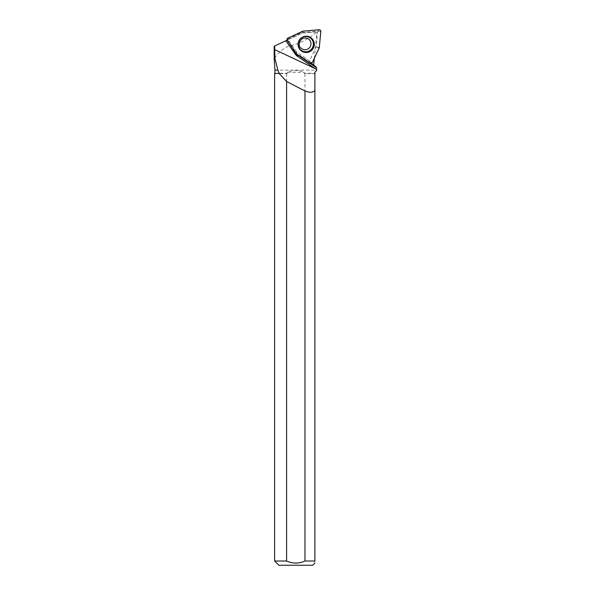 <?xml version="1.0" encoding="UTF-8"?>
<svg xmlns="http://www.w3.org/2000/svg" width="595" height="595" viewBox="0 0 595 595"><rect width="100%" height="100%" fill="white"/><g stroke="black" fill="none" stroke-linecap="round" stroke-linejoin="round"><path stroke-width="0.45" stroke-dasharray="2.98 2.23" d="M309.155 39.575A5.935 5.883 115.8 0 0 299.657 41.204A5.935 5.883 115.8 0 0 309.735 47.191A5.935 5.883 115.8 0 0 309.155 39.575M296.689 52.003L287.831 39.129L302.037 32.502L317.611 31.133L316.131 46.789L309.415 61.025L296.689 52.003L296.34 53.766M309.415 61.025L309.787 63.412M316.131 46.789L319.136 48.165M317.611 31.133L320.809 31.572M302.037 32.502L303.063 31.148M287.831 39.129L287.95 38.087M304.975 561.011L304.975 73.587L314.904 73.587L314.904 561.011L304.975 561.011M274.607 73.587L286.612 73.587L287.37 73.267L287.37 72.285C292.985 69.935 298.601 69.935 304.216 72.285L304.216 73.267L314.904 73.267L314.904 72.255M274.927 73.267L287.37 73.267M286.612 73.587L286.612 561.011L274.607 561.011M304.216 73.267L304.975 73.587M274.927 70.128L316.652 70.128M296.912 55.06A5.303 5.251 -64.2 0 1 293.454 49.266L287.177 40.148L302.2 33.134L315.625 31.959L316.808 32.851L314.339 58.355M315.93 66.737L299.404 55.283A5.303 5.251 -64.2 0 1 298.385 55.335M316.272 32.465C311.259 36.6 300.914 43.733 290.427 45.488C280.743 48.567 274.563 58.355 274.191 58.466M312.732 565.25L278.854 565.25M314.904 561.011C314.904 563.718 314.904 563.718 314.904 561.011M285.771 40.802L294.949 54.13A5.303 5.251 115.8 0 0 296.25 55.447L316.495 69.652M299.099 55.841A5.303 5.251 -64.2 0 0 299.441 55.871L310.612 63.71M294.525 51.118A5.303 5.251 -64.2 0 1 294.51 50.88L294.123 49.593L287.511 39.991L287.132 40.163L294.51 50.88M299.441 55.871L300.073 55.61L311.423 63.576M274.191 46.209L302.2 33.134L315.9 31.929L316.808 32.851M299.404 55.283L300.073 55.61M293.454 49.266L294.123 49.593M287.37 72.285L304.216 72.285M312.263 62.75L309.705 61.53M319.292 47.6L316.577 46.946M319.017 29.75L318.094 30.918M302.498 31.297L302.141 32.309M287.266 40.579L287.586 39.106M296.749 54.175L296.667 52.293M299.33 48.745A7.995 7.921 -64.2 0 1 305.369 36.265M302.364 49.11L302.491 49.169A5.935 5.883 -64.2 0 1 300.289 40.393A5.935 5.883 -64.2 0 1 307.66 38.474L307.541 38.415M305.503 36.25L305.235 36.273C298.66 38.184 296.667 42.305 299.255 48.634L299.404 48.864M296.347 54.822L297.455 55.357"/><path stroke-width="0.89" d="M302.498 31.297L287.95 38.087A1.681 1.666 115.8 0 0 287.266 40.579L296.34 53.766A1.681 1.666 115.8 0 0 296.749 54.175L309.787 63.412A1.681 1.666 115.8 0 0 312.263 62.75L319.136 48.165A1.681 1.666 115.8 0 0 319.292 47.6L320.809 31.572A1.681 1.666 115.8 0 0 319.017 29.75L303.063 31.148A1.681 1.666 115.8 0 0 302.498 31.297M311.951 38.608A8.152 8.077 115.8 0 0 299.404 48.864A8.152 8.077 115.8 0 0 311.862 50.121A8.152 8.077 115.8 0 0 311.951 38.608M274.607 73.587L279.278 73.267L274.607 73.587L274.607 561.011L286.612 561.011L286.612 81.485A254.682 26.976 -154.8 0 0 304.975 90.938L304.975 561.011L314.904 561.011L314.904 72.255L316.652 70.515L316.674 69.719L296.422 55.528L285.801 40.787L274.652 45.994L274.935 58.444L277.843 70.128L274.927 70.128L274.191 58.466L274.935 58.444M304.975 90.938C309.482 92.798 312.791 92.656 314.904 90.514M279.189 73.587L286.612 81.485M279.278 73.267L277.843 70.128M314.339 58.355L313.654 64.922M311.423 63.576L315.93 66.737L316.614 67.927L316.495 69.652M274.607 561.011L278.854 565.25L312.732 565.25L314.904 563.078M286.612 561.011C292.725 563.755 298.846 563.755 304.975 561.011C298.854 563.748 292.725 563.748 286.612 561.011M314.904 561.011C314.904 563.718 314.904 563.718 314.904 561.011M314.904 72.255L316.652 70.515M310.612 63.71L316.614 67.927M299.099 55.841A5.303 5.251 -64.2 0 1 294.525 51.118M285.801 40.787L287.073 40.192M298.385 55.335A5.303 5.251 -64.2 0 1 296.912 55.06M274.652 45.994L274.191 46.209L274.191 58.466M309.779 63.412L312.271 62.743L319.292 47.6L320.809 31.58C320.764 30.412 320.162 29.802 319.002 29.75L303.063 31.148L287.958 38.087L287.273 40.586L296.749 54.175L309.779 63.412M305.369 36.265A7.995 7.921 -64.2 0 1 313.32 47.005A7.995 7.921 -64.2 0 1 299.33 48.745M300.363 49.564A7.653 7.586 115.8 0 0 313.104 46.142A7.653 7.586 115.8 0 0 303.867 36.778A7.653 7.586 115.8 0 0 300.363 49.564M307.66 38.474A5.935 5.883 -64.2 0 1 309.861 47.25A5.935 5.883 -64.2 0 1 302.491 49.169L300.921 48.046C297.314 46.053 299.411 35.893 307.66 38.474M314.956 68.514L274.652 49.593M274.927 73.267L274.927 70.128"/></g></svg>
